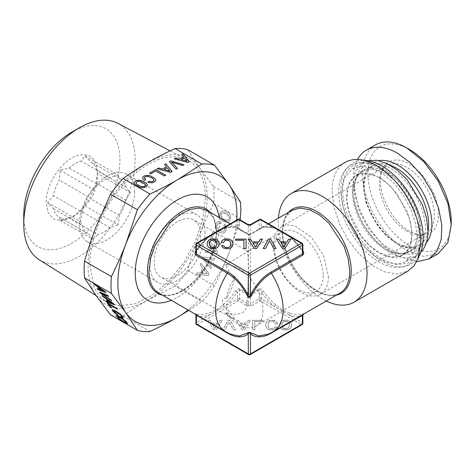 <?xml version="1.0" encoding="UTF-8"?>
<svg xmlns="http://www.w3.org/2000/svg" width="475" height="475" viewBox="0 0 475 475"><rect width="100%" height="100%" fill="white"/><g stroke="black" fill="none" stroke-linecap="round" stroke-linejoin="round"><path stroke-width="0.36" stroke-dasharray="2.38 1.78" d="M215.858 241.003L216.636 242.256L216.891 243.907M214.664 240.273L215.858 241.062M213.115 240.029L214.664 240.332M211.595 240.273L213.115 240.089M210.395 241.003L211.595 240.332M209.623 242.208L210.395 241.062M209.344 243.907L209.623 242.268M207.1 243.877L207.539 246.002L208.733 247.558L210.657 248.52L213.115 248.858L215.626 248.52L217.526 247.576L218.72 246.02L219.135 243.877M260.965 219.462A1.532 0.885 -60 0 1 261.286 220.162L261.286 226.967A1.532 1.235 75.2 0 0 262.74 227.828M259.433 219.462A1.532 0.885 -120 0 0 259.118 220.162L259.118 228.944L261.286 226.967A49.37 28.5 60 0 1 274.366 227.715L289.334 236.36L289.435 236.912C294.096 240.789 298.365 245.48 302.248 250.972L302.86 250.729A47.838 27.621 -120 0 0 290.183 236.823L287.375 234.709M239.317 219.462A1.532 0.885 -60 0 1 239.632 220.162L239.632 228.944L248.294 233.943L250.456 233.943A1.532 0.885 60 0 1 250.141 234.644A1.532 0.885 60 0 1 250.082 234.674L258.738 229.674L263.002 227.721A1.532 1.235 75.2 0 1 262.758 227.822C266.338 226.86 270.412 227.103 274.978 228.546C279.555 230.203 284.377 232.987 289.435 236.912M196.656 243.212A1.532 0.885 -120 0 0 196.335 243.912L196.335 250.711A49.37 28.5 -60 0 1 209.416 236.36L224.39 227.715L223.778 228.546C228.338 227.103 232.412 226.86 235.998 227.822L248.668 234.674L250.082 234.674L250.456 250.473L250.082 293.96A1.532 0.885 -120 0 1 250.456 295.129L248.294 295.129A1.532 0.885 -60 0 1 248.668 293.96L248.294 250.473L248.668 234.674L248.294 233.943L248.294 225.162A1.532 0.885 0 0 0 250.456 225.162L259.118 220.162L261.286 220.162L274.366 227.715L274.978 228.546M282.471 248.556L284.863 248.615L290.753 239.21M276.521 239.151L282.471 248.615M263.251 248.556L265.478 248.615L269.557 240.617L273.754 248.615L275.945 248.556M254.25 248.556L256.642 248.615L262.533 239.21M248.3 239.151L254.25 248.615M243.936 248.603L246.098 248.603M243.936 240.285L235.642 240.35M221.178 242.642L223.428 242.701L224.675 240.754L227.014 240.089L229.734 241.062L230.529 242.256L230.791 243.907M232.619 245.955L233.041 243.907M231.396 247.511L232.619 246.02M229.502 248.461L231.396 247.576M227.014 248.799L229.502 248.52M225.025 248.579L227.014 248.858M223.357 247.974L225.025 248.645M222.14 246.994L223.357 248.033M221.439 245.712L222.14 247.059M302.1 243.212A1.532 0.885 -60 0 1 302.415 243.912L302.86 244.536M274.983 228.552L278.332 229.49M289.334 236.36A49.37 28.5 60 0 1 302.415 250.711L302.415 243.912L290.183 236.823M237.785 219.462A1.532 0.885 -120 0 0 237.47 220.162L239.632 220.162L248.294 225.162A1.532 0.885 -60 0 0 247.974 224.461M195.89 244.536L196.335 243.912L209.416 236.36L209.315 236.912C209.92 236.354 212.622 234.27 217.158 231.658L223.778 228.546M209.416 236.36L211.357 234.721M220.4 229.502L223.072 228.445A47.838 27.621 -60 0 1 235.748 227.721L237.47 226.967L239.632 228.944A1.532 0.885 120 0 0 239.952 229.645A1.532 0.885 120 0 0 240.012 229.674M223.773 228.552L223.072 228.445M281.158 243.123L286.176 243.123M252.938 243.123L257.955 243.123M302.415 250.711L302.866 252.694L302.415 250.711M268.559 223.85L250.082 234.674M235.998 227.822L248.609 234.478L230.197 223.85M208.567 236.823A47.838 27.621 -60 0 0 195.89 250.729L196.507 250.972L195.89 252.706L196.507 250.972C200.391 245.48 204.66 240.789 209.315 236.912M302.1 324.609A1.532 0.885 -120 0 1 301.334 324.532L249.375 354.528L197.422 324.532L238.551 300.782L247.214 305.781L251.542 305.781L260.199 300.782L301.334 324.532A1.532 0.885 120 0 0 302.415 322.656L274.366 306.458L275.678 304.748C280.238 308.792 285.071 311.588 290.183 313.126L289.334 315.103A49.37 28.5 -120 0 0 302.415 315.857C303.008 315.157 303.008 314.913 302.415 315.127L302.795 314.397C303.982 313.72 304.006 313.542 302.86 313.85L302.415 315.857L302.415 322.656A1.532 0.885 180 0 1 302.866 323.279M258.738 288.96L259.118 290.13C259.962 290.059 260.686 290.718 261.286 292.107L263.002 290.842C261.577 289.038 260.158 288.414 258.738 288.96L250.082 293.96L248.668 293.96L240.012 288.96C238.533 288.45 237.114 289.073 235.748 290.842A47.838 27.621 -60 0 1 223.072 304.748C218.369 308.881 213.53 311.671 208.567 313.126A47.838 27.621 -60 0 1 195.89 313.85C194.744 313.542 194.768 313.72 195.961 314.397L227.412 332.548A1.532 0.885 120 0 0 227.353 332.518A47.838 27.621 -60 0 1 225.459 331.586M326.248 301.013A62.765 36.237 60 0 1 278.267 222.235A62.765 36.237 60 0 1 278.415 218.156M223.072 304.748L224.39 306.458A49.37 28.5 -60 0 0 237.47 292.107L237.47 298.906A1.532 0.885 180 0 1 239.632 298.906L248.294 303.905L248.294 295.129L239.632 290.13C238.788 290.059 238.07 290.718 237.47 292.107L235.748 290.842M240.012 288.96L239.632 290.13L239.632 298.906L238.551 300.782A1.532 0.885 60 0 1 237.47 298.906L209.416 315.103L208.567 313.126M195.89 313.85A1.532 1.235 104.8 0 1 196.335 315.857C195.742 315.157 195.742 314.913 196.335 315.127L196.021 314.426L227.412 332.548A1.532 0.885 120 0 1 227.614 332.761M219.094 217.437A59.607 34.414 -60 0 1 219.539 224.265A59.607 34.414 -60 0 1 171.255 300.295M260.199 300.782A1.532 0.885 120 0 0 261.286 298.906L274.366 306.458A49.37 28.5 -120 0 1 261.286 292.107L261.286 298.906A1.532 0.885 180 0 0 259.118 298.906A1.532 0.885 -120 0 0 260.199 300.782M345.076 162.438A62.765 36.237 -120 0 0 332.078 191.17L333.984 207.148L339.554 223.957L348.3 240.148L359.474 254.327L372.103 265.276L385.112 272.05L397.373 274.063L407.835 271.142M196.656 324.609A1.532 0.885 120 0 0 197.422 324.532A1.532 0.885 60 0 1 196.335 322.656L209.416 315.103A49.37 28.5 -60 0 1 196.335 315.857L196.335 322.656A1.532 0.885 180 0 0 195.89 323.279M213.893 329.798L207.961 320.393L210.116 320.393L211.826 323.154L218.322 323.154L220.032 320.393L222.235 320.393L216.279 329.798L213.893 329.798L207.961 320.328L210.116 320.328L211.826 323.089L218.322 323.089L220.032 320.328L222.235 320.328L216.279 329.733L213.893 329.733M235.499 329.798L233.273 329.798L229.193 321.801L225.002 329.798L222.775 329.798L228.024 320.393L230.369 320.393L235.499 329.798L233.273 329.733L229.193 321.735L225.002 329.733L222.775 329.733L228.024 320.328L230.369 320.328L235.499 329.733M277.572 323.885L275.322 323.885L274.853 322.745L273 321.433L270.216 321.516L269.016 322.246L268.221 323.433L268.221 326.723L268.993 327.928L270.192 328.658L272.864 328.783L274.574 327.792L275.09 326.954L277.317 326.954L275.393 329.217L271.736 330.042L269.254 329.703L267.354 328.753L266.137 327.198L265.715 325.084L266.137 322.976L267.354 321.421L269.254 320.459L271.736 320.132L275.672 321.106L276.913 322.287L277.572 323.885L275.322 323.819L274.081 321.872L271.736 321.207L269.016 322.181L268.221 323.374L268.221 326.663L268.993 327.869L270.192 328.599L272.864 328.718L274.574 327.732L275.09 326.889L277.317 326.889L275.393 329.151L271.736 329.977L269.254 329.638L267.354 328.694L266.137 327.133L265.715 325.025L266.137 322.911L267.354 321.355L269.254 320.399L273.915 320.328L275.672 321.047L276.913 322.222L277.572 323.819M254.814 329.781L252.658 329.781L252.658 320.393L263.108 320.393L263.108 321.527L254.814 321.527L254.814 329.781L252.658 329.721L252.658 320.328L263.108 320.328L263.108 321.468L254.814 321.468L254.814 329.721M242.107 329.798L236.182 320.393L238.337 320.393L240.047 323.154L246.537 323.154L248.253 320.393L250.456 320.393L244.5 329.798L242.107 329.798L236.182 320.328L238.337 320.328L240.047 323.089L246.537 323.089L248.253 320.328L250.456 320.328L244.5 329.733L242.107 329.733M280.036 327.198L279.609 325.084L280.036 322.976L281.253 321.421L283.153 320.459L285.635 320.132L288.093 320.459L290.017 321.421L291.211 322.976L291.662 325.084L290.7 328.035L288.093 329.703L285.635 330.042L283.13 329.703L281.23 328.753L280.036 327.198L279.609 325.025L280.036 322.911L281.253 321.355L283.153 320.399L285.635 320.073L288.093 320.399L290.017 321.355L291.211 322.911L291.662 325.025L291.211 327.121L290.017 328.676L288.093 329.638L285.635 329.977L283.13 329.638L281.23 328.694L280.036 327.133M367.276 160.681A58.259 33.636 -120 0 0 340.783 189.822A58.259 33.636 -120 0 0 374.502 256.067A58.259 33.636 -120 0 0 420.458 252.795M250.141 354.605A1.532 0.885 -120 0 1 249.375 354.528A1.532 0.885 -60 0 1 248.609 354.605M362.122 162.569A56.014 32.336 -120 0 1 401.749 185.398A56.014 32.336 -120 0 1 421.58 236.473L420.221 247.558L416.242 256.316L408.049 263.085L397.088 264.605L384.53 260.716L371.693 251.833L359.949 238.901L350.544 223.286L344.47 206.643L342.368 190.736A56.014 32.336 -120 0 1 362.122 162.569L358.922 162.86A57.404 33.143 -120 0 0 338.675 191.734A57.404 33.143 -120 0 0 368.731 254.351A57.404 33.143 -120 0 0 414.39 258.94A57.404 33.143 -120 0 0 419.858 238.598A57.404 33.143 -120 0 0 399.54 186.259A57.404 33.143 -120 0 0 358.922 162.86M212.574 324.241L215.086 328.379L217.592 324.241L212.574 324.241L215.086 328.379M240.795 324.241L243.307 328.379L245.812 324.241L240.795 324.241L243.307 328.379M281.859 325.025L282.12 326.663L282.892 327.869L285.635 328.854L288.355 327.851L289.127 326.646L289.412 325.025L289.127 323.386L288.355 322.181L287.161 321.45L284.086 321.45L282.892 322.181L282.12 323.374L282.12 326.663M215.086 328.445L217.592 324.241M217.592 324.3L212.574 324.3M243.307 328.445L245.812 324.241M245.812 324.3L240.795 324.3M282.12 326.723L282.892 327.869M282.892 327.928L284.086 328.599M284.086 328.658L285.635 328.854M285.635 328.914L287.161 328.599M287.161 328.658L288.355 327.851M288.355 327.916L289.127 326.646M289.127 326.711L289.412 325.025M289.412 325.084L289.127 323.386M289.127 323.451L288.355 322.181M288.355 322.246L287.161 321.45M287.161 321.516L285.635 321.207M285.635 321.272L284.086 321.45M284.086 321.516L282.892 322.181M282.892 322.246L282.12 323.374M282.12 323.433L281.859 325.084M417.151 237.037L414.271 252.112L406.06 261.565L397.13 264.058L386.662 262.337L375.553 256.559L364.77 247.214L355.235 235.107L347.765 221.285L343.015 206.934L341.383 193.295L344.268 178.22L352.48 168.768L361.41 166.274L371.878 167.996L382.981 173.773L393.769 183.118L403.305 195.225L410.768 209.047L415.524 223.398L417.151 237.037M420.577 252.486A53.58 30.934 60 0 1 416.884 255.318A53.58 30.934 60 0 1 375.594 240.962A53.58 30.934 60 0 1 352.207 187.043L355.092 171.968L363.304 162.515L367.603 160.728M354.694 188.48A50.059 28.904 60 0 1 355.953 178.404A50.059 28.904 60 0 1 394.814 171.131A50.059 28.904 60 0 1 425.487 229.354L423.629 241.359L418.238 249.957L409.883 254.232L399.445 253.739L383.331 245.136L368.624 229.015L358.37 208.727L354.694 188.48M346.524 196.264L349.018 183.231L356.113 175.061L363.832 172.912L372.881 174.396L382.476 179.39L391.798 187.471L406.493 209.879L410.602 222.282L412.009 234.068A46.307 26.737 60 0 1 402.42 255.271A46.307 26.737 60 0 1 366.736 242.862A46.307 26.737 60 0 1 346.524 196.264M379.27 177.513L388.734 184.597L397.385 194.317L409.397 218.15L411.718 230.209L411.249 240.973L408.025 249.518L402.325 255.105L391.75 257.159L379.27 252.819L369.805 245.735L361.154 236.016L349.143 212.183L346.815 200.123L347.284 189.359L350.508 180.815L356.208 175.227L366.789 173.173L379.27 177.513M416.599 261.82L397.67 255.787A62.765 36.237 60 0 1 357.527 159.511M375.488 144.875A62.765 36.237 60 0 0 365.869 195.172A62.765 36.237 60 0 0 406.873 250.473L423.854 256.381L438.253 253.585M409.575 149.548A58.936 34.028 -120 0 0 367.905 173.607A58.936 34.028 -120 0 0 409.575 245.789A58.936 34.028 -120 0 0 451.25 221.73M409.575 231.343A41.242 23.815 60 0 1 382.333 169.919A41.242 23.815 60 0 1 409.575 163.994L419.496 171.73L428.236 182.554L434.744 195.189L438.259 208.115L438.348 219.8L435.005 228.837L428.628 234.163L419.983 235.137L409.575 231.343M406.873 231.105A39.033 22.539 60 0 1 379.27 183.297A39.033 22.539 60 0 1 381.087 172.971A39.033 22.539 60 0 1 387.351 165.425A39.033 22.539 60 0 1 406.873 167.36A39.033 22.539 60 0 1 434.471 215.163A39.033 22.539 60 0 1 426.39 233.035A39.033 22.539 60 0 1 416.718 234.692A39.033 22.539 60 0 1 406.873 231.105M328.391 276.408A39.033 22.539 60 0 1 320.31 294.28A39.033 22.539 60 0 1 290.231 283.824A39.033 22.539 60 0 1 273.19 244.536L275.292 233.552L281.277 226.67L287.779 224.853L295.408 226.106L311.357 237.126L323.742 256.019L328.391 276.408M323.196 275.66A34.443 19.885 60 0 1 316.059 291.43A34.443 19.885 60 0 1 289.518 282.203A34.443 19.885 60 0 1 274.485 247.54A34.443 19.885 60 0 1 281.622 231.77A34.443 19.885 60 0 1 308.162 240.997A34.443 19.885 60 0 1 323.196 275.66M262.907 310.472A34.443 19.885 60 0 1 255.776 326.236A34.443 19.885 60 0 1 225.56 312.698C228.718 315.703 231.812 317.983 234.834 319.532C233.569 317.454 233.92 317.448 230.132 312.562L226.504 308.334C223.891 306.363 222.543 304.083 222.466 301.494C222.526 298.793 223.868 297.76 226.504 298.389L230.488 291.027C233.664 283.628 233.736 281.865 234.834 277.572C231.818 275.874 228.724 271.724 225.56 265.121A34.443 19.885 60 0 1 250.319 278.576A34.443 19.885 60 0 1 262.907 310.472M225.56 265.121L247.808 251.293L248.294 262.663C248.176 277.923 248.205 296.43 246.483 305.312C246.751 314.497 234.389 315.923 225.56 312.698M234.834 319.532A32.912 19 -60 0 1 232.922 318.66A32.912 19 -60 0 1 226.504 308.334M200.664 235.167A32.912 19 -60 0 1 186.301 268.286A32.912 19 -60 0 1 160.936 277.103A32.912 19 -60 0 1 154.12 262.034A32.912 19 -60 0 1 168.488 228.914A32.912 19 -60 0 1 193.848 220.097A32.912 19 -60 0 1 200.664 235.167M226.504 298.389A32.912 19 -60 0 1 234.834 277.572M204.998 232.667A39.033 22.539 120 0 0 196.911 214.795A39.033 22.539 120 0 0 166.832 225.251A39.033 22.539 120 0 0 149.791 264.533A39.033 22.539 120 0 0 157.878 282.405A39.033 22.539 120 0 0 187.958 271.949A39.033 22.539 120 0 0 204.998 232.667M126.273 322.543L124.818 322.21L121.386 320.227L118.75 318.202L117.812 316.872M127.603 323.617L126.142 321.433L122.568 318.577L118.121 316.006L116.85 315.59L116.428 315.851M110.497 314.854A91.847 53.028 120 0 0 123.12 315.982C131.516 309.985 139.686 304.713 147.63 300.158C168.5 288.325 188.913 262.93 199.185 236.022C209.784 209.137 209.784 181.919 199.185 167.277C187.298 152.083 170.115 150.545 147.63 162.67C126.754 174.503 106.341 199.898 96.069 226.807A84.194 48.61 120 0 0 96.069 295.551A84.194 48.61 120 0 0 147.63 300.158L175.032 286.009A91.847 53.028 120 0 0 187.655 270.305C191.36 257.628 195.201 246.204 199.185 236.022C203.116 225.809 207.925 214.938 213.613 203.407A91.847 53.028 120 0 0 214.023 194.756A91.847 53.028 120 0 0 213.613 186.574L199.185 167.277L187.655 149.649M123.12 315.982L149.987 331.491M105.147 291.603L93.617 283.444M99.542 289.423L97.155 288.485M105.877 292.642L105.195 291.549M111.72 300.954L111.091 299.933L101.424 293.307M108.526 296.412L107.896 295.391L99.667 292.054M113.727 303.81L102.196 295.652M108.122 301.631L105.735 300.687M114.451 304.843L113.774 303.751M116.921 308.364L107.178 302.741M111.405 307.865L108.929 304.22M117.574 309.296L116.969 308.305M118.281 315.554L113.596 310.87M121.487 316.635L120.882 316.392M121.944 316.623L121.535 316.576M123.233 317.852L123.037 316.712L121.927 315.436L118.34 312.562L113.893 309.997L112.628 309.575L112.207 309.843M89.823 264.789L93.985 287.25L99.043 295.628L105.866 301.673L119.403 305.959L135.417 303.703L152.505 295.106L169.159 280.927L183.926 262.396L195.51 241.158L202.896 219.058L205.432 198.039A81.748 47.197 -60 0 0 187.589 160.117A81.748 47.197 -60 0 0 124.919 183.142A81.748 47.197 -60 0 0 89.823 264.789M188.789 310.412L201.899 301.524L175.032 286.009M104.132 291.24L100.534 289.809L99.008 287.636M112.712 303.448L109.113 302.011L107.587 299.844M39.205 259.724A78.749 45.463 120 0 0 100.177 239.738A78.749 45.463 120 0 0 135.12 159.897A78.749 45.463 120 0 0 117.931 123.363M187.655 270.305L214.522 285.819C220.21 274.289 225.019 263.417 228.95 253.205A84.194 48.61 -60 0 1 188.118 310.027M214.522 285.819A91.847 53.028 -60 0 1 201.899 301.524M213.613 186.574L240.481 202.089M213.613 203.407L240.481 218.922M236.722 220.079A84.194 48.61 -60 0 1 228.95 253.205L240.178 219.961M200.895 263.298L208.988 273.683L208.264 275.553L196.555 274.485L197.214 272.793L200.64 273.131L202.611 268.043L200.224 265.026L200.848 263.293L208.941 273.677L208.216 275.553L196.507 274.479L197.167 272.793L200.592 273.125L202.564 268.043L200.177 265.02L200.848 263.293M202.659 258.762L203.371 256.928L214.831 258.626L214.154 260.365L204.493 258.703L211.642 266.849L210.965 268.595L202.611 258.756L203.324 256.922L214.789 258.62L214.112 260.365L204.446 258.697L211.595 266.849L210.918 268.589L202.611 258.756M217.9 221.861L219.515 221.605L221.398 222.062L220.715 223.826L218.28 223.612L216.873 225.049L216.665 226.391L217.069 227.768L219.741 230.322L221.546 231.117L223.048 231.242L224.182 230.749L225.12 228.73L224.604 226.789L223.873 225.874L224.55 224.129L226.349 227.014L226.106 230.381L224.996 232.121L223.422 233.029L221.409 233.041L219.058 232.085L216.962 230.47L215.697 228.57L215.258 226.498L215.674 224.354L216.606 222.805L217.853 221.861L219.468 221.599L221.35 222.057L220.667 223.82L219.325 223.499L217.378 224.152L216.618 226.385L218.037 229.116L221.498 231.111L223.001 231.242L224.135 230.749L224.877 229.692L224.972 227.745L223.832 225.874L224.509 224.129L226.302 227.008L226.058 230.375L224.948 232.115L223.375 233.029L221.362 233.035L219.011 232.085L216.915 230.47L215.65 228.57L215.217 226.498L215.626 224.354L216.558 222.799L217.853 221.861M211.998 238.462L220.691 243.479L220.038 245.171L210.146 239.459L213.322 231.272L214.522 231.96L211.951 238.456L220.643 243.479L219.99 245.165L210.098 239.459L213.275 231.266L214.474 231.954L211.951 238.456M209.475 241.187L217.568 251.572L216.843 253.442L205.135 252.373L205.794 250.681L209.22 251.02L211.191 245.931L208.804 242.915L209.428 241.181L217.52 251.566L216.796 253.442L205.087 252.368L205.746 250.675L209.172 251.014L211.143 245.931L208.757 242.909L209.428 241.181M229.211 221.249L227.638 222.158L225.637 222.152L223.286 221.196L221.19 219.581L219.919 217.681L219.486 215.608L219.901 213.465L220.988 211.731L222.585 210.811L224.586 210.823L226.949 211.755L229.021 213.382L230.298 215.264L230.624 218.423L229.211 221.249L227.59 222.158L225.589 222.146L223.238 221.19L221.142 219.581L219.872 217.675L219.438 215.602L219.854 213.459L220.94 211.731L222.537 210.811L224.544 210.817L226.902 211.755L228.974 213.376L230.25 215.258L230.577 218.417L229.164 221.243M23.75 215.442A68.032 39.277 120 0 0 71.856 243.218A68.032 39.277 120 0 0 119.961 159.897A68.032 39.277 120 0 0 71.856 132.121M187.862 162.474L189.282 161.654M181.711 154.595L183.576 156.934M174.343 158.846L187.862 162.539M169.397 161.702L176.178 169.284L177.496 168.465M182.566 165.537L183.843 164.795M171.588 162.207L182.566 165.597M143.088 179.194L144.37 180.458L145.694 179.627M144.572 177.3L146.353 176.433L149.583 176.902L153.051 178.903L153.847 179.906L153.888 180.767M144.442 178.048L144.572 177.365M147.761 182.174L149.542 182.768L152.962 182.721L155.557 181.076L155.705 179.823M142.601 178.042L143.088 179.259M164.421 175.993L165.68 175.269M149.488 173.197L150.682 173.951L155.729 171.036L164.421 176.053M170.709 172.383L172.128 171.564M164.552 164.498L166.416 166.838M157.183 168.75L170.709 172.443M134.211 183.267L135.12 184.692L137.073 186.135L141.918 187.779L144.097 187.69L145.95 187.031L147.119 185.945L147.28 184.704M97.565 172.829L95.606 185.315L90.036 198.164L81.694 209.416L71.856 217.354L62.017 220.774L53.681 219.153L48.106 212.741L46.146 202.51C45.701 185.642 60.123 162.474 74.807 156.477C88.837 151.578 96.425 157.029 97.565 172.829L96.847 183.504A31.766 18.341 -60 0 1 90.862 198.93L81.088 211.084A31.766 18.341 -60 0 1 75.103 215.478A31.766 18.341 -60 0 1 69.118 217.995L60.07 220.293L59.345 217.123A31.766 18.341 -60 0 1 59.221 217.051A31.766 18.341 -60 0 1 53.366 208.608L47.571 202.51L53.366 195.581A31.766 18.341 -60 0 1 59.345 180.156L60.07 170.299L69.118 168.002A31.766 18.341 -60 0 1 81.088 161.09L85.067 155.865L90.862 161.963A31.766 18.341 -60 0 1 90.986 162.034A31.766 18.341 -60 0 1 96.847 170.477L97.565 173.648L130.471 192.642L125.685 187.126L96.847 170.477M202.029 273.238L207.153 273.79L203.555 269.307L202.029 273.238L207.153 273.79M210.609 251.127L215.733 251.679L212.135 247.196L210.609 251.127L215.733 251.679M223.921 219.426L227.228 220.347L228.362 219.854L229.104 218.803L229.294 217.449L228.873 216.06L226.219 213.513L222.9 212.616L221.772 213.109L220.833 215.513L222.258 218.221L225.726 220.222M181.284 159.659L184.33 157.896L187.168 161.292M164.124 169.563L167.17 167.806L170.008 171.202M136.046 182.382L137.916 181.308L141.134 181.783L144.596 183.783L145.398 184.787L145.439 185.648M207.201 273.796L203.555 269.307M203.603 269.313L202.077 273.244M215.781 251.685L212.135 247.196M212.183 247.202L210.657 251.132M225.773 220.228L227.228 220.347M227.276 220.352L228.362 219.854M228.41 219.86L229.104 218.803M229.146 218.803L229.294 217.449M229.342 217.455L228.873 216.06M228.92 216.066L227.84 214.724M227.887 214.73L226.219 213.513M226.26 213.518L224.408 212.741M224.455 212.747L222.9 212.616M222.947 212.616L221.772 213.109M221.819 213.109L221.047 214.154M221.095 214.154L220.833 215.513M220.881 215.519L221.243 216.891M221.291 216.897L222.258 218.221M222.306 218.227L223.968 219.432M47.571 202.51L80.471 221.51L82.205 212.23L53.366 195.581M82.205 212.23A31.766 18.341 -60 0 1 88.19 196.81L59.345 180.156M60.07 170.299L92.975 189.293L88.19 196.81M92.975 189.293L97.963 184.65L69.118 168.002M97.963 184.65A31.766 18.341 -60 0 1 109.933 177.745L81.088 161.09M85.067 155.865L117.972 174.859L109.933 177.745M117.972 174.859L119.706 178.618L90.862 161.963M119.706 178.618A31.766 18.341 -60 0 1 119.831 178.689A31.766 18.341 -60 0 1 125.685 187.126M130.471 192.642L125.685 200.159L96.847 183.504M125.685 200.159A31.766 18.341 -60 0 1 119.706 215.585L90.862 198.93M85.067 205.859L117.972 224.859L119.706 215.585M117.972 224.859L109.933 227.739L81.088 211.084M109.933 227.739A31.766 18.341 -60 0 1 97.963 234.65L69.118 217.995M60.07 220.293L92.975 239.287L97.963 234.65M92.975 239.287L88.19 233.777L59.345 217.123M88.19 233.777A31.766 18.341 -60 0 1 88.065 233.706A31.766 18.341 -60 0 1 82.205 225.263L53.366 208.608M80.471 221.51L82.205 225.263M134.639 192.042A39.033 22.539 120 0 0 126.552 174.177A39.033 22.539 120 0 0 96.472 184.632A39.033 22.539 120 0 0 79.432 223.915A39.033 22.539 120 0 0 87.519 241.787A39.033 22.539 120 0 0 117.598 231.325A39.033 22.539 120 0 0 134.639 192.042M250.776 224.461A1.532 0.885 -120 0 0 250.456 225.162L250.456 233.943L259.118 228.944L258.738 229.674L262.758 227.822M237.47 220.162L224.39 227.715A49.37 28.5 -60 0 1 237.47 226.967L237.47 220.162M275.678 228.445A47.838 27.621 -120 0 0 263.002 227.721M292.012 210.306L284.816 218.447L282.103 232.204A47.838 27.621 -120 0 0 302.985 280.345A47.838 27.621 -120 0 0 339.845 293.164C329.81 298.247 317.745 293.912 303.644 280.167C291.098 267.14 282.364 246.905 282.554 231.58L282.56 230.761C282.963 220.56 286.116 213.744 292.012 210.306M216.648 232.204L214.077 218.743L206.744 210.306C212.812 213.857 215.965 220.946 216.202 231.58L216.196 232.34C216.119 247.552 207.468 267.294 195.166 280.113C181.046 293.9 168.958 298.252 158.905 293.164A47.838 27.621 -60 0 0 195.463 280.666A47.838 27.621 -60 0 0 216.642 232.964A47.838 27.621 -60 0 0 216.648 232.204M290.183 313.126A47.838 27.621 -120 0 0 302.86 313.85M263.002 290.842A47.838 27.621 -120 0 0 275.678 304.748M303.038 314.414L271.403 332.518A47.838 27.621 -120 0 0 273.297 331.586M288.652 212.248A48.604 28.061 -120 0 0 282.506 230.518A48.604 28.061 -120 0 0 282.5 231.355A48.604 28.061 -120 0 0 300.948 277.174A48.604 28.061 -120 0 0 336.49 295.1M248.294 250.473L250.462 250.473M210.098 212.248A48.604 28.061 -60 0 1 216.256 231.355A48.604 28.061 -60 0 1 216.25 232.127A48.604 28.061 -60 0 1 197.505 277.525A48.604 28.061 -60 0 1 162.266 295.1M271.136 332.761A1.532 0.885 60 0 1 271.344 332.548L271.403 332.518A1.532 0.885 60 0 0 271.344 332.548L302.735 314.426M259.118 290.13L250.456 295.129L250.456 303.905L259.118 298.906L259.118 290.13M251.542 305.781A1.532 0.885 60 0 1 250.456 303.905A1.532 0.885 0 0 1 248.294 303.905A1.532 0.885 120 0 1 247.214 305.781M353.768 191.514A47.001 27.134 60 0 1 354.95 182.056A47.001 27.134 60 0 1 391.436 175.227A47.001 27.134 60 0 1 420.238 229.888A47.001 27.134 60 0 1 395.782 252.783A47.001 27.134 60 0 1 353.768 191.514M352.705 192.69A46.307 26.737 60 0 1 362.3 171.493A46.307 26.737 60 0 1 397.979 183.902A46.307 26.737 60 0 1 418.196 230.5A46.307 26.737 60 0 1 408.601 251.697A46.307 26.737 60 0 1 372.923 239.293A46.307 26.737 60 0 1 352.705 192.69M427.969 231.574A46.117 26.624 60 0 1 419.104 245.415A46.117 26.624 60 0 1 396.043 243.135L386.579 236.045L377.928 226.326L365.922 202.493L363.595 190.433L364.064 179.669L367.288 171.125L372.988 165.543L380.552 163.406L389.411 164.783M426.277 242.767A48.408 27.948 60 0 1 397.67 244.073A48.408 27.948 60 0 1 364.871 196.935A48.408 27.948 60 0 1 378.872 160.657M248.615 234.65A1.532 1.532 0 0 0 250.135 234.65L258.804 229.645M248.609 234.478L250.141 234.478M195.712 314.414L195.439 314.064L196.021 314.426M416.242 256.316L414.39 258.94M352.48 168.768L363.304 162.515M406.06 261.565L416.884 255.318M356.113 175.061L362.3 171.493C358.922 173.369 356.47 176.89 354.95 182.056L355.953 178.404M402.42 255.271L408.601 251.697C405.294 253.686 401.019 254.048 395.782 252.783L399.445 253.739M356.208 175.227L372.988 165.543C364.117 171.214 362.009 183.32 366.67 201.851C371.539 218.672 384.322 235.808 397.195 243.016C406.167 247.891 413.47 248.692 419.104 245.415L402.325 255.105M381.087 172.971L382.333 169.919M416.718 234.692L419.983 235.137M320.31 294.28L426.39 233.035M281.277 226.67L387.351 165.425M255.776 326.236L316.059 291.43M247.808 251.293L281.622 231.77M232.922 318.66L160.936 277.103M247.879 251.293L193.848 220.097M96.015 295.474L105.866 301.673M170.068 150.872L187.589 160.117M75.103 215.478L71.856 217.354M119.831 178.689L90.986 162.034M88.065 233.706L59.221 217.051M126.552 174.177L196.911 214.795M87.519 241.787L157.878 282.405"/><path stroke-width="0.71" d="M215.858 241.003L216.636 242.191L216.891 243.841L216.636 245.48L215.858 246.685L213.115 247.671L210.395 246.673L209.623 245.468L209.344 243.841L209.623 242.208L210.395 241.003L213.115 240.029L215.858 241.003M209.344 243.841L209.623 245.468M210.395 246.673L209.623 245.527M211.595 247.416L210.395 246.733M213.115 247.671L211.595 247.481M214.664 247.416L213.115 247.736M215.858 246.685L214.664 247.481M216.636 245.48L215.858 246.751M216.891 243.841L216.636 245.545M219.135 243.877L218.72 241.793L217.502 240.237L215.602 239.281L213.115 238.955L210.657 239.281L208.733 240.237L207.539 241.793L207.1 243.877M218.72 241.733L217.502 240.178L215.602 239.216L213.115 238.889L210.657 239.216L208.733 240.178L207.539 241.733L207.094 243.841L207.539 245.943L208.733 247.499L211.826 248.704L215.626 248.461L217.526 247.511L218.72 245.955L219.141 243.841L218.72 241.793M282.471 248.556L284.863 248.556L290.795 239.151L288.634 239.151L286.924 241.912L280.434 241.912L278.724 239.151L276.521 239.151L282.471 248.556M268.387 239.151L263.251 248.556L265.478 248.556L269.557 240.558L273.754 248.556L275.981 248.556L270.726 239.151L268.387 239.151L263.287 248.556M254.25 248.556L256.642 248.556L262.574 239.151L260.419 239.151L258.703 241.912L252.213 241.912L250.503 239.151L248.3 239.151L254.25 248.556M243.936 248.538L246.098 248.538L246.098 239.151L235.642 239.151L235.642 240.285L243.936 240.285L243.936 248.538L243.936 240.35M221.837 241.045L221.178 242.642L223.428 242.642L224.675 240.688L227.014 240.029L229.734 241.003L230.529 242.191L230.529 245.48L229.757 246.685L228.564 247.416L225.892 247.54L224.182 246.549L223.666 245.712L221.439 245.712L223.357 247.974L227.014 248.799L229.502 248.461L231.396 247.511L232.619 245.955L233.041 243.841L232.619 241.733L231.396 240.178L229.502 239.216L227.014 238.889L223.078 239.863L221.837 241.045L221.208 242.642M247.279 295.693C248.603 297.92 250.004 297.92 251.471 295.693L250.456 295.248L250.456 275.162L248.294 275.162A1.532 0.885 120 0 1 249.375 273.285A1.532 0.885 60 0 1 250.456 275.162L302.415 245.165L302.86 244.536A1.532 1.532 0 0 0 302.1 243.212A1.532 0.885 -60 0 0 301.334 243.289L260.199 219.539L251.542 224.538A3.064 1.769 0 0 1 247.214 224.538L238.551 219.539L197.422 243.289L249.375 273.285L301.334 243.289A1.532 0.885 60 0 1 302.415 245.165L302.415 253.941L271.023 272.062A37.466 21.63 120 0 0 250.456 295.248C249.708 297.178 248.989 297.178 248.294 295.248L247.279 295.693C242.06 285.57 235.416 278.083 227.353 273.232L195.961 255.111C194.762 254.149 194.738 252.688 195.89 250.729M259.433 219.462A1.532 0.885 -120 0 1 260.199 219.539A1.532 0.885 -60 0 1 260.965 219.462A1.532 1.532 0 0 0 259.433 219.462L250.776 224.461L247.974 224.461L239.317 219.462A1.532 1.532 0 0 0 237.785 219.462L196.656 243.212A1.532 1.532 0 0 0 195.89 244.536L195.89 252.706L196.335 253.941L195.961 255.111M237.785 219.462A1.532 0.885 -120 0 1 238.551 219.539A1.532 0.885 -60 0 1 239.317 219.462M195.89 244.536L196.335 245.165A1.532 0.885 120 0 1 197.422 243.289A1.532 0.885 -120 0 0 196.656 243.212M278.724 239.151L276.557 239.21M280.434 241.912L278.724 239.21M286.924 241.912L280.434 241.971M288.634 239.151L286.924 241.971M290.753 239.21L288.634 239.21M270.726 239.151L268.387 239.21M275.945 248.556L270.726 239.21M250.503 239.151L248.336 239.21M252.213 241.912L250.503 239.21M258.703 241.912L252.213 241.971M260.419 239.151L258.703 241.971M262.533 239.21L260.419 239.21M246.098 248.538L246.098 239.21L235.642 239.21L235.642 240.285M223.078 239.863L221.837 241.104M224.835 239.151L223.078 239.928M227.014 238.889L224.835 239.21M229.502 239.216L227.014 238.955M231.396 240.178L229.502 239.281M232.619 241.733L231.396 240.237M233.035 243.877L232.619 241.793M223.666 245.712L221.475 245.771M224.182 246.549L223.666 245.771M224.93 247.16L224.182 246.614M225.892 247.54L224.93 247.22M227.014 247.671L225.892 247.6M228.564 247.416L227.014 247.736M229.757 246.685L228.564 247.481M230.529 245.48L229.757 246.751M230.791 243.841L230.529 245.545M278.332 229.49L287.375 234.709M211.357 234.721L220.4 229.502M286.176 243.123L283.67 247.261L281.158 243.058L286.176 243.123M257.955 243.123L255.449 247.261L252.938 243.058L257.955 243.123M302.866 244.536L302.866 252.706L302.415 253.941A1.532 0.885 -120 0 0 302.795 255.111L271.403 273.232A1.532 0.885 -120 0 1 271.023 272.062M302.86 250.729C304.006 252.605 303.982 254.066 302.795 255.111M286.176 243.058L283.67 247.261M283.67 247.202L281.158 243.058M257.955 243.058L255.449 247.261M255.449 247.202L252.938 243.058M227.727 272.062L196.335 253.941L196.335 245.165L248.294 275.162L248.294 295.248C241.549 283.314 234.692 275.589 227.727 272.062L227.353 273.232C219.682 285.558 215.745 297.712 215.549 309.688A47.838 27.621 -60 0 0 225.459 331.586A47.838 47.838 0 0 0 230.767 334.228L239.418 336.009L247.279 333.07C248.835 332.108 250.236 332.108 251.471 333.07L258.845 335.979L267.983 334.228A47.838 47.838 0 0 0 273.297 331.586A47.838 27.621 -120 0 0 283.201 309.688C283.005 297.712 279.074 285.558 271.403 273.232A36.308 20.959 -60 0 0 251.471 295.693M271.136 332.761A1.532 0.885 60 0 0 271.023 333.248L302.866 315.115L303.317 314.064M278.415 218.156A62.765 36.237 60 0 1 291.264 193.503A62.765 36.237 60 0 1 339.631 210.318A62.765 36.237 60 0 1 367.027 273.481A62.765 36.237 60 0 1 354.029 302.213A62.765 36.237 60 0 1 326.248 301.013M195.439 314.064L195.89 315.115L196.335 315.127L195.961 314.397M171.255 300.295A59.607 34.414 -60 0 1 135.244 272.935A59.607 34.414 -60 0 1 174.319 201.839A59.607 34.414 -60 0 1 219.094 217.437M195.89 315.115L195.89 323.279A1.532 0.885 180 0 0 196.335 323.908A1.532 0.885 120 0 0 196.656 324.609L248.609 354.605A1.532 0.885 -60 0 1 248.294 353.905L248.294 333.818C249.019 332.518 249.737 332.518 250.456 333.818L250.456 353.905A1.532 0.885 180 0 1 248.294 353.905L196.335 323.908L196.335 315.127L227.727 333.248C236.051 337.856 242.903 338.046 248.294 333.818L247.279 333.07M271.023 333.248A37.466 21.63 -60 0 1 250.456 333.818L251.471 333.07M302.866 315.115L302.866 323.279A1.532 0.885 180 0 1 302.415 323.908L250.456 353.905A1.532 0.885 -120 0 1 250.141 354.605L302.1 324.609A1.532 0.885 -120 0 0 302.415 323.908L302.415 315.127L302.795 314.397M360.62 159.772L367.276 160.681A58.259 33.636 -120 0 1 423.166 237.387A58.259 33.636 -120 0 1 420.458 252.795L417.917 259.012L420.838 242.41A62.765 36.237 -120 0 0 360.62 159.772A62.765 36.237 -120 0 0 345.076 162.438L291.264 193.503M417.917 259.012L413.695 266.166L407.835 271.142L354.029 302.213M367.603 160.728L376.752 160.271L386.917 163.489L397.314 170.145L407.17 179.728L422.358 204.618L426.544 218.049L427.975 230.791A53.58 30.934 60 0 1 420.577 252.486M357.527 159.511A62.765 36.237 60 0 1 366.29 150.189A62.765 36.237 60 0 1 397.67 153.294L410.554 162.943L422.328 176.166L431.977 191.841L438.668 208.602L441.833 225.019L441.198 239.667L436.81 251.299L429.05 258.899L438.253 253.585L447.872 242.511L451.25 224.853L447.872 203.294L438.253 181.112L423.854 161.69L406.873 147.986A62.765 36.237 60 0 0 375.488 144.875L366.29 150.189M416.599 261.82L429.05 258.899M451.25 224.853L451.25 221.73A58.936 34.028 -120 0 0 409.575 149.548L406.873 147.986L409.575 149.548M118.174 316.861L122.657 319.247L126.035 322.103L126.225 322.602L125.804 322.668L124.771 322.27L119.837 319.218L117.77 316.932L119.237 317.187L124.207 320.257L126.225 322.602M117.77 316.932L118.222 316.801M116.428 315.851L117.919 317.965L121.517 320.845L125.952 323.404L127.603 323.617M116.785 316.76L121.475 320.904L125.905 323.457L127.609 323.641L126.095 321.492L122.52 318.63L118.073 316.065L116.802 315.649L116.369 315.881L116.832 316.7M137.364 330.363L110.497 314.854L96.069 295.551L84.544 277.928L111.411 293.437L125.839 312.74L137.364 330.363A91.847 53.028 -60 0 0 149.987 331.491C160.372 326.646 169.504 321.931 177.395 317.342A84.194 48.61 -60 0 1 125.839 312.74A84.194 48.61 -60 0 1 125.839 243.996C121.909 254.208 117.099 265.08 111.411 276.604A91.847 53.028 -60 0 0 110.996 285.261A91.847 53.028 120 0 0 111.411 293.437M105.877 292.642L105.147 291.603L93.438 283.32L94.097 284.252L97.523 286.674L99.495 289.483L97.108 288.545L97.779 289.495L105.877 292.642M100.255 293.016L111.72 300.954L111.043 299.986L101.377 293.36L108.526 296.412L107.849 295.45L99.542 292L100.255 293.016L111.595 300.776M114.451 304.843L113.727 303.81L102.018 295.527L102.677 296.459L106.103 298.876L108.074 301.684L105.688 300.746L106.358 301.702L114.451 304.843M117.574 309.296L116.921 308.364L107.029 302.652L110.206 307.177L111.405 307.865L108.882 304.279L117.574 309.296M116.399 314.296L118.281 315.554L117.598 314.581L113.757 311.44L113.549 310.929L113.952 310.858L114.968 311.238L121.066 315.263L122.01 316.492L120.763 316.344L121.44 317.306L122.58 317.787L123.369 317.502L120.306 314.094L115.942 311.155L112.581 309.635L112.147 309.872L112.557 310.751L114.784 313.043L118.162 315.382M240.178 219.961L240.89 210.265L240.481 202.089L228.95 184.46L214.522 165.163L187.655 149.649A91.847 53.028 120 0 0 175.032 148.521C164.653 153.372 155.515 158.086 147.63 162.67C139.686 167.224 131.516 172.496 123.12 178.493L149.987 194.002A91.847 53.028 120 0 0 137.364 209.707L110.497 194.198L96.069 226.807C92.085 236.989 88.243 248.419 84.544 261.096A91.847 53.028 120 0 0 84.134 269.747A91.847 53.028 120 0 0 84.544 277.928M94.097 284.252L97.571 286.615L99.495 289.483M93.617 283.444L94.145 284.198M97.779 289.495L105.8 292.535M97.232 288.592L97.826 289.435M101.377 293.36L108.448 296.299M99.667 292.054L100.302 292.956M102.677 296.459L106.151 298.822L108.074 301.684M102.196 295.652L102.725 296.4M106.358 301.702L114.38 304.736M105.812 300.794L106.406 301.643M110.206 307.177L111.304 307.723M107.178 302.741L110.253 307.117M108.882 304.279L117.473 309.154M113.549 310.929L115.015 311.178L118.477 313.179L121.113 315.204L121.903 316.677M121.44 317.306L123.257 317.793M120.882 316.392L121.481 317.253M112.557 310.751L116.446 314.242M112.207 309.843L112.605 310.692M188.118 310.027A84.194 48.61 -60 0 1 177.395 317.342L188.789 310.412M84.544 261.096L111.411 276.604M137.364 209.707L125.839 243.996A84.194 48.61 -60 0 1 177.395 179.859C169.504 184.442 160.372 189.157 149.987 194.002M99.008 287.636L104.132 291.24L100.486 289.869L99.008 287.636M107.587 299.844L112.712 303.448L109.066 302.07L107.587 299.844M123.12 178.493A91.847 53.028 120 0 0 110.497 194.198M170.068 150.872L117.931 123.363A78.749 45.463 120 0 0 79.432 127.745A78.749 45.463 120 0 0 23.75 224.194A78.749 45.463 120 0 0 39.205 259.724L96.015 295.474M98.96 287.696L104.084 291.3M107.54 299.903L112.664 303.507M214.522 165.163A91.847 53.028 120 0 0 201.899 164.035L177.395 179.859A84.194 48.61 -60 0 1 228.95 184.46A84.194 48.61 -60 0 1 236.722 220.079M201.899 164.035L175.032 148.521M174.343 158.846L187.862 162.474L189.317 161.637L183.018 153.835L181.711 154.595L183.576 156.869L179.627 159.149L175.679 158.074L174.343 158.846M170.822 160.877L169.397 161.702L176.178 169.219L177.531 168.441L171.588 162.147L182.566 165.537L183.92 164.754L170.822 160.877L169.433 161.743M142.601 178.042L143.088 179.194L144.37 180.393L145.736 179.603L144.442 177.982L145.166 176.759L147.85 176.397L151.483 177.751L153.051 178.838L153.847 179.841L153.888 180.708L152.392 181.717L149.114 181.391L147.761 182.174L149.542 182.709L152.962 182.655L155.557 181.011L155.717 179.77L154.814 178.398L150.367 175.827L145.825 175.394L143.972 176.065L142.916 176.991L142.601 178.042M155.729 170.976L164.421 175.993L165.733 175.233L155.842 169.527L149.488 173.197L150.682 173.886L155.729 170.976M157.183 168.75L170.709 172.383L172.158 171.54L165.858 163.744L164.552 164.498L166.416 166.778L162.468 169.058L158.519 167.978L157.183 168.75M147.119 185.885L147.28 184.638L146.365 183.273L141.918 180.708L137.37 180.274L135.518 180.945L134.366 182.008L134.211 183.267L135.12 184.632L139.555 187.192L141.918 187.72L144.097 187.625L145.95 186.972L147.119 185.885M79.432 127.745L71.856 132.121A68.032 39.277 120 0 0 23.75 215.442L23.75 224.194M183.018 153.835L181.741 154.636M189.282 161.654L183.018 153.9M183.576 156.869L179.627 159.214L175.679 158.133L174.414 158.864M171.588 162.147L177.496 168.465M183.843 164.795L170.822 160.942M144.827 178.748L144.442 177.982M145.694 179.627L144.827 178.814M153.888 180.708L152.392 181.783L149.114 181.45L147.832 182.192M154.814 178.398L150.367 175.893L147.992 175.37L145.825 175.453L143.972 176.13L142.916 177.05L142.613 178.066M155.705 179.823L154.814 178.458M155.842 169.527L149.542 173.227M165.68 175.269L155.842 169.587M165.858 163.744L164.588 164.54M172.128 171.564L165.858 163.804M166.416 166.778L162.468 169.118L158.519 168.043L157.255 168.773M146.365 183.273L141.918 180.767L139.537 180.251L137.37 180.334L135.518 181.011L134.366 182.067L134.217 183.279M147.274 184.692L146.365 183.338M187.168 161.292L181.284 159.594L184.33 157.837L187.168 161.292M170.008 171.202L164.124 169.504L167.17 167.74L170.008 171.202M145.439 185.648L143.575 186.728L140.321 186.236L136.889 184.252L136.088 183.249L136.046 182.323L137.916 181.242L141.134 181.717L144.596 183.718L145.398 184.722L145.439 185.648M187.168 161.233L181.284 159.594M170.008 171.137L164.124 169.504M145.439 185.588L144.768 186.348M144.768 186.283L143.575 186.728M143.575 186.663L142.061 186.693M142.061 186.633L140.321 186.236M140.321 186.17L138.445 185.345M138.445 185.28L136.889 184.252M136.889 184.187L136.088 183.249M136.088 183.184L136.046 182.323M251.542 224.538A1.532 0.885 -120 0 0 250.776 224.461M247.214 224.538A1.532 0.885 -60 0 1 247.974 224.461M273.297 331.586L339.845 293.164A47.838 27.621 -120 0 0 349.748 272.086A47.838 27.621 -120 0 0 349.754 271.267L348.3 259.083L344.054 246.276L328.872 223.125L319.242 214.777L309.332 209.618L299.986 208.08L292.012 210.306L268.559 223.85M230.197 223.85L206.744 210.306L198.841 208.086L189.584 209.558L179.752 214.611L170.181 222.805L154.975 245.64L150.628 258.353L148.996 271.267A47.838 27.621 -60 0 0 158.905 293.164L225.459 331.586M336.49 295.1A48.604 28.061 -120 0 0 351.227 271.872A48.604 28.061 -120 0 0 351.233 271.035A48.604 28.061 -120 0 0 327.15 219.266A48.604 28.061 -120 0 0 288.652 212.248M162.266 295.1A48.604 28.061 -60 0 1 147.517 271.035A48.604 28.061 -60 0 1 147.523 270.263A48.604 28.061 -60 0 1 171.92 218.969A48.604 28.061 -60 0 1 210.098 212.248M227.727 333.248A1.532 0.885 120 0 0 227.614 332.761M389.411 164.783L396.043 167.829A46.117 26.624 60 0 1 427.969 231.574M378.872 160.657A48.408 27.948 60 0 1 397.67 165.015A48.408 27.948 60 0 1 427.797 203.169A48.408 27.948 60 0 1 426.277 242.767M302.1 243.212L260.965 219.462M302.1 324.609A1.532 1.532 0 0 0 302.866 323.279M195.89 323.279A1.532 1.532 0 0 0 196.656 324.609M248.609 354.605A1.532 1.532 0 0 0 250.141 354.605"/></g></svg>
